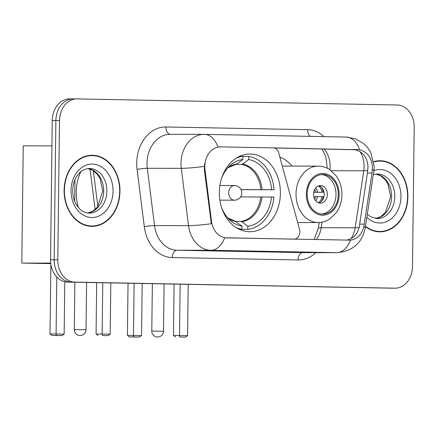 <?xml version="1.0" encoding="UTF-8"?>
<svg xmlns="http://www.w3.org/2000/svg" width="436" height="436" viewBox="0 0 436 436"><rect width="100%" height="100%" fill="white"/><g stroke="black" fill="none" stroke-linecap="round" stroke-linejoin="round"><path stroke-width="0.65" d="M226.6 237.871A19.784 15.549 90.1 0 1 211.487 221.232L205.007 169.806A19.784 15.549 90.1 0 1 204.811 166.367A19.784 15.549 90.1 0 1 220.382 146.872A19.784 15.549 90.1 0 1 220.6 146.877L273.323 147.88A7.33 5.761 -89.9 0 1 278.675 152.802L299.537 229.423A7.33 5.761 -89.9 0 1 299.854 231.936A7.33 5.761 -89.9 0 1 294.087 239.151A7.33 5.761 -89.9 0 1 294.006 239.151L224.698 237.751A25.648 15.86 -88.9 0 1 210.904 250.28A29.31 23.037 -89.9 0 1 188.521 225.63A25.648 2.534 -7.2 0 0 211.34 223.728L204.348 169.806L204.653 163.435M219.357 192.292A38.837 30.52 90.1 0 0 249.823 231.712A38.837 30.52 90.1 0 0 280.392 193.453A38.837 30.52 90.1 0 0 249.921 154.033A38.837 30.52 90.1 0 0 219.357 192.292M279.836 157.064A38.837 30.52 -89.9 0 1 292.082 166.089M64.119 190.276A35.539 27.931 90.1 0 0 92.001 226.349A35.539 27.931 90.1 0 0 119.971 191.339A35.539 27.931 90.1 0 0 92.089 155.265A35.539 27.931 90.1 0 0 64.119 190.276M90.187 226.268A35.539 27.931 90.1 0 0 92.394 225.979M365.45 226.666A35.539 27.931 90.1 0 0 379.909 231.821A35.539 27.931 90.1 0 0 407.878 196.81A35.539 27.931 90.1 0 0 379.996 160.737A35.539 27.931 90.1 0 0 373.843 161.603M378.094 231.745A35.539 27.931 90.1 0 0 380.301 231.451M273.59 147.891L359.58 149.744A25.648 15.86 -88.9 0 0 346.228 137.057L204.577 134.359L170.089 134.315A29.31 23.037 90.1 0 0 147.025 163.189A29.31 23.037 90.1 0 0 147.308 168.285L154.529 225.586L188.521 225.63L181.3 168.329A29.31 23.037 -89.9 0 1 181.011 163.228A29.31 23.037 -89.9 0 1 204.081 134.353A29.31 23.037 -89.9 0 1 204.402 134.359A25.648 15.86 91.1 0 1 204.577 134.359A25.648 15.86 91.1 0 1 217.929 147.052L220.153 146.877M274.206 147.984L355.133 149.739C362.992 151.788 367.281 157.418 368.006 166.623L367.423 172.988L359.28 226.622C357.498 234.541 353.084 239.048 346.042 240.138L345.928 240.149M359.58 149.744C367.226 151.793 371.516 157.423 372.448 166.628L372.017 172.994L363.837 226.627C361.858 234.552 357.416 239.059 350.506 240.143L226.153 237.871M69.793 98.901A21.985 17.277 90.1 0 0 69.547 98.896A21.985 17.277 90.1 0 0 52.249 120.554L50.549 259.769A21.985 17.277 90.1 0 0 67.553 282.081L391.332 288.174A21.985 17.277 90.1 0 0 391.572 288.174A21.985 17.277 90.1 0 1 391.332 288.174L71.177 282.087L394.956 288.18A21.985 17.277 90.1 0 0 395.196 288.18A21.985 17.277 90.1 0 0 412.5 266.527L414.2 127.307A21.985 17.277 90.1 0 0 397.196 104.994L77.041 98.907A21.985 17.277 90.1 0 0 76.801 98.907A21.985 17.277 90.1 0 0 59.498 120.559L57.797 259.78A21.985 17.277 90.1 0 0 74.801 282.092L394.956 288.18M50.549 259.769L54.173 259.774A21.985 17.277 90.1 0 0 71.177 282.087A21.985 17.277 90.1 0 1 54.173 259.774L55.873 120.559L54.173 259.774L57.797 259.78M73.417 98.907A21.985 17.277 90.1 0 0 73.177 98.901A21.985 17.277 90.1 0 0 55.873 120.559A21.985 17.277 90.1 0 1 73.177 98.901A21.985 17.277 90.1 0 1 73.417 98.907M380.388 161.107A35.539 27.931 90.1 0 0 378.186 160.813M92.481 155.636A35.539 27.931 90.1 0 0 90.279 155.336M387.708 288.169A21.985 17.277 90.1 0 0 387.947 288.169L395.196 288.18M92.089 155.63A35.174 27.642 90.1 0 0 64.408 190.281A35.174 27.642 90.1 0 0 92.001 225.979A35.174 27.642 90.1 0 0 119.682 191.333A35.174 27.642 90.1 0 0 92.089 155.63L88.464 155.625A35.174 27.642 90.1 0 0 88.072 155.63M87.985 225.973A35.174 27.642 90.1 0 0 88.377 225.979L92.001 225.979M365.504 226.279A35.174 27.642 90.1 0 0 379.909 231.456A35.174 27.642 90.1 0 0 407.589 196.805A35.174 27.642 90.1 0 0 379.996 161.107L376.372 161.102A35.174 27.642 90.1 0 0 375.979 161.102M379.996 161.107A35.174 27.642 90.1 0 0 373.903 161.963M375.887 231.445A35.174 27.642 90.1 0 0 376.284 231.451L379.909 231.456M271.508 197.028L273.944 197.077A36.64 28.792 90.1 0 1 247.773 229.374L247.812 226.279A33.561 26.378 90.1 0 0 271.508 197.028L240.558 196.925M235.723 221.395L240.955 221.401L241.909 221.75L247.812 226.279M242.907 156.464L248.667 156.47A36.64 28.792 90.1 0 1 274.031 189.747L241.07 189.682M80.916 171.593A40.303 31.675 90.1 0 0 76.224 192.096A40.303 31.675 90.1 0 0 78.48 207.672M247.773 229.374L239.402 229.363M239.184 229.26L242.018 229.265A36.64 28.792 90.1 0 1 236.258 227.641M274.031 189.747L271.601 189.704A33.561 26.378 90.1 0 0 248.629 159.565L248.667 156.47M221.559 207.4A33.561 26.378 90.1 0 0 229.679 219.88A33.561 26.378 90.1 0 0 242.056 226.17L242.018 229.265M248.629 159.565L242.612 164.078L241.653 164.427L235.396 164.416M241.026 189.595L271.601 189.704M242.056 226.17L235.195 221.292M239.495 156.355L242.907 156.361A36.64 28.792 90.1 0 0 236.345 158.066M242.907 156.361L242.868 159.456A33.561 26.378 90.1 0 0 229.745 165.811A33.561 26.378 90.1 0 0 221.597 178.275M227.788 167.827L236.857 163.969L242.868 159.456M64.795 281.743L64.152 334.134L62.076 335.573L57.819 335.567L52.058 335.458L50.02 333.971L50.87 264.358M50.767 263.627L21.8 263.077L23.233 145.842L51.939 145.875M50.707 263.11L21.8 263.077M74.67 201.274L74.932 179.725M50.02 333.971L56.091 333.976L56.789 277.024M52.058 335.458L56.32 335.464L56.091 333.976L64.152 334.134M62.076 335.573L56.32 335.464M102.76 282.751L102.133 334.036L110.194 334.189L110.82 282.904M96.688 282.637L96.062 334.031L102.133 334.036L102.362 335.524L108.117 335.633L110.194 334.189M108.117 335.633L102.362 335.524M96.062 334.031L98.1 335.518M307.184 194.042A19.784 15.549 90.1 0 0 322.705 214.125A19.784 15.549 90.1 0 0 338.276 194.636A19.784 15.549 90.1 0 0 322.754 174.553A19.784 15.549 90.1 0 0 307.184 194.042M321.572 214.071A19.784 15.549 90.1 0 0 336.009 194.63A19.784 15.549 90.1 0 0 321.621 174.602M313.555 194.205A8.796 6.911 90.1 0 0 320.455 203.127A8.796 6.911 90.1 0 0 327.376 194.467A8.796 6.911 90.1 0 0 320.476 185.54A8.796 6.911 90.1 0 0 313.555 194.205M318.869 202.893A8.796 6.911 90.1 0 0 324.204 194.461A8.796 6.911 90.1 0 0 318.89 185.774M321.566 187.42A11.723 9.216 -89.9 0 1 323.196 192.303L313.746 192.292M318.662 185.85A10.257 8.061 -89.9 0 1 322.019 192.281L323.196 192.303M313.757 192.238L322.019 192.281M318.64 202.822A10.257 8.061 -89.9 0 0 321.97 196.674L323.141 196.696A11.723 9.216 -89.9 0 1 321.55 201.252M321.97 196.674L313.795 196.636M142.18 283.498L141.542 335.606L139.466 337.044L135.209 337.039L129.448 336.93L127.41 335.442L128.048 283.231M127.41 335.442L133.481 335.448L134.119 283.346M129.448 336.93L133.71 336.935L133.481 335.448L141.542 335.606M139.466 337.044L133.71 336.935M180.15 284.223L179.523 335.507L187.584 335.66L188.21 284.376M174.078 284.108L173.452 335.502L179.523 335.507L179.752 336.995L185.507 337.104L187.584 335.66M185.507 337.104L179.752 336.995M173.452 335.502L175.49 336.99M293.564 239.151L294.006 239.151M205.007 169.806L204.348 169.806M211.487 221.232L210.828 221.232M329.932 169.762A23.451 18.426 90.1 0 0 330.128 166.672A23.451 18.426 90.1 0 0 324.079 148.932M315.795 252.651A36.64 28.792 -89.9 0 1 298.11 259.954L172.296 257.562A36.64 28.792 -89.9 0 1 144.311 226.747L137.089 169.44A36.64 28.792 -89.9 0 1 165.969 126.985L307.62 129.677A7.33 4.529 -88.9 0 0 310.219 136.37M307.62 129.677A36.64 28.792 -89.9 0 1 324.073 136.632M204.266 166.405A25.648 2.534 -7.2 0 1 181.3 168.329L147.308 168.285A7.33 0.725 172.8 0 0 137.089 169.44M367.788 170.329A19.784 2.294 8.6 0 1 363.788 170.776L355.171 227.777A23.451 18.426 -89.9 0 1 351.045 238.645M360.043 151.641A23.451 18.426 -89.9 0 1 364.12 166.71A23.451 18.426 -89.9 0 1 363.788 170.776L331.278 170.738M350.506 240.143A25.648 15.86 91.1 0 1 336.717 252.673L210.904 250.28L176.918 250.237L302.731 252.629A29.31 23.037 90.1 0 0 303.053 252.635L337.039 252.678A29.31 23.037 -89.9 0 1 336.717 252.673L302.731 252.629A7.33 4.529 -88.9 0 0 298.11 259.954M363.837 226.627A25.648 2.97 8.6 0 1 365.264 227.886C362.131 242.956 352.724 251.218 337.039 252.678M372.404 169.604A25.648 2.97 8.6 0 1 373.881 170.885L365.264 227.886M359.466 227.009A19.784 2.294 8.6 0 1 355.171 227.777L321.185 227.739L322.024 222.18M59.498 120.559L52.249 120.554M74.801 282.092L67.553 282.081M144.311 226.747A7.33 0.725 172.8 0 1 154.529 225.586A29.31 23.037 90.1 0 0 176.918 250.237A7.33 4.529 -88.9 0 0 172.296 257.562M165.969 126.985A7.33 4.529 -88.9 0 0 170.285 134.315M316.356 239.582A23.451 18.426 90.1 0 0 321.185 227.739A13.189 1.526 -171.4 0 0 318.318 228.251L319.185 222.524M364.278 224.148L359.689 224.142M372.017 172.994L367.423 172.988M357.198 149.483L352.713 149.477M93.342 170.689L97.866 206.566M87.761 213.041A22.334 17.554 90.1 0 0 103.703 191.132A22.334 17.554 90.1 0 0 87.821 168.563M89.298 213.139A22.334 17.554 90.1 0 0 106.875 191.137A22.334 17.554 90.1 0 0 89.353 168.465C85.064 168.912 81.924 170.231 79.941 172.433L76.474 176.727C74.093 180.678 72.839 185.256 72.719 190.456C72.719 195.906 73.957 200.707 76.442 204.849L79.902 209.155C81.881 211.356 85.015 212.686 89.298 213.139M113.049 191.208A26.732 21.01 90.1 0 0 92.372 164.078A26.732 21.01 90.1 0 0 71.041 190.407A26.732 21.01 90.1 0 0 91.718 217.537A26.732 21.01 90.1 0 0 113.049 191.208M375.668 218.512A22.334 17.554 90.1 0 0 391.61 196.609A22.334 17.554 90.1 0 0 375.728 174.035M367.335 214.174L370.682 216.779L377.205 218.61A22.334 17.554 90.1 0 0 394.782 196.609A22.334 17.554 90.1 0 0 377.26 173.942L373.32 174.585M366.878 217.215A26.732 21.01 90.1 0 0 388.934 220.442A26.732 21.01 90.1 0 0 400.957 196.68A26.732 21.01 90.1 0 0 373.908 170.683M240.955 221.401A28.727 22.574 90.1 0 0 260.766 196.947M262.085 189.627A29.07 22.846 90.1 0 0 242.612 164.078M241.909 221.75A29.07 22.846 90.1 0 0 261.998 196.952M227.745 217.886A29.07 22.846 90.1 0 0 236.149 221.641M260.859 189.622A28.727 22.574 90.1 0 0 241.653 164.427M236.857 163.969A29.07 22.846 90.1 0 0 227.81 167.805M74.878 282.223L74.3 329.611L86.023 329.758L86.601 282.441M219.908 185.507L234.475 185.523A7.33 7.33 0 0 1 241.795 192.93A7.33 7.33 0 0 1 234.454 200.184A7.33 5.761 -89.9 0 1 234.377 200.179A7.33 5.761 -89.9 0 1 228.704 192.745A7.33 5.761 -89.9 0 1 234.475 185.523A7.33 5.761 -89.9 0 1 234.552 185.529M339.143 194.652A20.884 16.41 90.1 0 0 322.983 173.457A20.884 16.41 90.1 0 0 306.317 194.025A20.884 16.41 90.1 0 0 322.477 215.221A20.884 16.41 90.1 0 0 339.143 194.652M296.028 193.911A28.215 22.171 -89.9 0 1 318.231 166.121C322.373 166.149 326.237 167.342 329.829 169.697L336.352 176.079C340.102 181.496 341.966 187.714 341.938 194.734C341.802 201.47 339.927 207.432 336.309 212.626L329.774 218.992C326.177 221.346 322.308 222.529 318.166 222.545A28.215 22.171 -89.9 0 1 296.028 193.911M152.36 283.694L151.777 331.082L163.505 331.229L164.083 283.918M315.642 188.041A8.502 6.682 -89.9 0 1 317.621 192.249M314.683 189.524A8.061 6.333 -89.9 0 1 315.708 192.238M317.566 196.647A8.502 6.682 -89.9 0 1 315.626 200.62M315.653 196.636A8.061 6.333 -89.9 0 1 314.672 199.132M293.602 239.151L294.087 239.151M220.382 146.872L219.924 146.872M321.959 148.894L325.899 156.791L327.251 168.225M373.881 170.885L374.219 166.732L370.802 152.415L367.346 147.248L363.744 143.635L355.569 138.85L346.228 137.057M76.801 98.907L69.547 98.896M314.165 239.544L318.318 228.251M95.13 209.536L90.034 169.086M87.767 168.569L92.824 170.367L97.501 174.536L100.067 178.651L102.765 191.142L97.462 207.089L92.775 211.247L87.712 213.035M375.674 174.04L380.732 175.839L385.408 180.008L387.975 184.123L390.672 196.62L385.37 212.561L380.683 216.725L375.619 218.507M227.728 217.864L235.445 221.314M74.3 329.611A5.864 5.864 0 0 0 80.05 335.546A5.864 5.864 0 0 0 86.023 329.758M234.454 200.184L219.891 200.162M282.288 166.072L318.231 166.121M297.657 222.518L318.166 222.545M151.777 331.082A5.864 5.864 0 0 0 157.532 337.017A5.864 5.864 0 0 0 163.505 331.229"/></g></svg>
